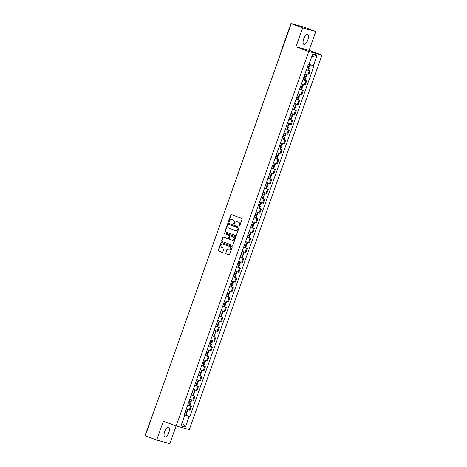 <?xml version="1.0" encoding="UTF-8"?>
<svg xmlns="http://www.w3.org/2000/svg" width="467" height="467" viewBox="0 0 467 467"><rect width="100%" height="100%" fill="white"/><g stroke="black" fill="none" stroke-linecap="round" stroke-linejoin="round"><path stroke-width="0.7" d="M239.174 226.092A0.461 0.42 -74.8 0 0 239.723 225.8L242.058 219.21A0.66 0.601 -74.8 0 0 241.713 218.381L231.556 214.616A0.66 0.601 -74.8 0 0 230.774 215.024L228.439 221.615A0.461 0.42 -74.8 0 0 228.713 222.21A0.461 0.42 -74.8 0 0 229.227 221.913L229.53 221.054A2.107 1.926 -74.8 0 1 232.041 219.741L232.887 220.056A2.107 1.926 -74.8 0 1 233.99 222.712L233.687 223.565A0.461 0.42 -74.8 0 0 233.961 224.154A0.461 0.42 -74.8 0 0 234.475 223.856L234.778 223.004A2.107 1.926 -74.8 0 1 237.289 221.691L238.135 222A2.107 1.926 -74.8 0 1 239.238 224.656L238.935 225.508A0.461 0.42 -74.8 0 0 239.174 226.092M168.785 432.623A5.23 2.119 110.3 0 0 168.552 427.159A5.23 2.119 110.3 0 0 164.682 431.508A5.23 2.119 110.3 0 0 164.915 436.972A5.23 2.119 110.3 0 0 168.785 432.623M307.8 40.069A5.23 2.119 110.3 0 0 307.566 34.605A5.23 2.119 110.3 0 0 303.69 38.954A5.23 2.119 110.3 0 0 303.924 44.412A5.23 2.119 110.3 0 0 307.8 40.069M225.59 252.997A0.66 0.601 -74.8 0 0 225.94 253.832L228.789 254.889A0.66 0.601 -74.8 0 0 229.571 254.474L232.163 247.154A0.66 0.601 -74.8 0 0 231.819 246.325L221.662 242.56A0.66 0.601 -74.8 0 0 220.879 242.968L218.287 250.289A0.66 0.601 -74.8 0 0 218.632 251.118L222.07 252.396A0.66 0.601 -74.8 0 0 222.858 251.987L223.967 248.853A0.66 0.601 -74.8 0 0 223.623 248.024L221.913 247.387A1.763 1.611 -74.8 0 1 222.963 244.031A1.763 1.611 -74.8 0 1 223.086 244.072L229.776 246.553A1.763 1.611 -74.8 0 1 228.725 249.909A1.763 1.611 -74.8 0 1 228.602 249.868L227.487 249.454A0.66 0.601 -74.8 0 0 226.705 249.868L225.859 253.073A0.66 0.601 -74.8 0 0 226.203 253.902L228.947 254.918M295.961 46.758L309.125 50.337L315.797 31.505L302.634 27.927L295.961 46.758L308.786 51.51L176.17 425.997L163.351 421.24L156.684 440.072L145.243 435.828L291.192 23.683L293.521 24.313L291.682 23.817M302.634 27.927L291.192 23.683M235.619 235.596A0.66 0.601 -74.8 0 0 236.401 235.187L238.993 227.867A0.66 0.601 -74.8 0 0 238.649 227.038L228.491 223.267A0.66 0.601 -74.8 0 0 227.709 223.681L225.117 231.002A0.66 0.601 -74.8 0 0 225.462 231.83L235.712 235.619M235.578 237.51L232.986 244.831A0.66 0.601 -74.8 0 1 232.204 245.239L222.047 241.474A0.66 0.601 -74.8 0 1 221.702 240.645L222.812 237.51A0.66 0.601 -74.8 0 1 223.594 237.102L227.715 238.631A0.66 0.601 -74.8 0 0 228.497 238.217L229.233 236.139A0.66 0.601 -74.8 0 0 228.888 235.31L224.598 233.722A0.461 0.42 -74.8 0 1 224.872 232.84A0.461 0.42 -74.8 0 1 224.907 232.852L235.234 236.681A0.66 0.601 -74.8 0 1 235.578 237.51M315.797 31.505L304.356 27.261L291.741 23.654M309.125 50.337L321.95 55.088L189.333 429.576L176.17 425.997M156.684 440.072L169.848 443.65L176.106 425.968M145.319 435.618L145.05 435.495L155.453 406.996M304.951 73.944L307.911 74.93L309.387 70.756L306.428 69.776M309.387 70.756L308.477 70.342L309.294 68.036L307.321 67.266M307.911 74.93L308.716 75.146L310.193 70.978M302.96 79.565L306.702 80.832L302.937 79.629M301.46 83.803L305.225 85.006L306.702 80.832M301.495 90.055L299.446 89.489M297.969 93.663L301.735 94.865L303.211 90.691M295.979 99.284L299.721 100.551L295.955 99.348M294.479 103.516L298.244 104.719L299.721 100.551M292.488 109.144L296.23 110.41L292.465 109.208M290.988 113.376L294.753 114.578L296.23 110.41M288.997 118.997L292.739 120.264L288.974 119.067M287.497 123.235L291.262 124.438L292.739 120.264M287.532 129.487L285.483 128.921M284.006 133.095L287.771 134.298L289.248 130.124M282.015 138.717L285.757 139.983L281.992 138.781M280.515 142.955L284.28 144.151L285.757 139.983M278.525 148.576L282.266 149.843L278.501 148.64M277.024 152.808L280.79 154.011L282.266 149.843M275.034 158.43L278.776 159.702L275.01 158.5M273.534 162.668L277.299 163.87L278.776 159.702M273.569 168.92L271.52 168.353M270.043 172.527L273.808 173.73L275.285 169.556M268.052 178.149L271.794 179.416L268.029 178.213M266.552 182.387L270.317 183.589L271.794 179.416M264.561 188.008L268.303 189.275L264.538 188.073M263.061 192.241L266.826 193.443L268.303 189.275M261.071 197.862L264.812 199.135L261.047 197.932M259.57 202.1L263.335 203.303L264.812 199.135M259.605 208.352L257.556 207.786M256.079 211.96L259.845 213.162L261.322 208.988M254.089 217.581L257.831 218.848L254.066 217.645M252.589 221.819L256.354 223.022L257.831 218.848M250.598 227.441L254.34 228.707L250.575 227.505M249.098 231.673L252.863 232.875L254.34 228.707M247.107 237.294L250.849 238.567L247.084 237.364M245.607 241.532L249.372 242.735L250.849 238.567M245.642 247.784L243.593 247.218M242.116 251.392L245.881 252.594L247.358 248.421M240.126 257.013L243.867 258.28L240.102 257.078M238.625 261.251L242.391 262.454L243.867 258.28M236.635 266.873L240.377 268.14L236.611 266.937M235.135 271.111L238.894 272.308L240.377 268.14M233.144 276.733L236.88 277.999L233.121 276.797M231.644 280.965L235.403 282.167L236.88 277.999M231.679 287.223L229.63 286.656M228.153 290.824L231.912 292.027L233.389 287.853M226.162 296.446L229.898 297.712L226.139 296.51M224.662 300.684L228.421 301.886L229.898 297.712M222.671 306.305L226.407 307.572L222.648 306.37M221.171 310.543L224.931 311.74L226.407 307.572M219.181 316.165L222.917 317.432L219.157 316.229M217.68 320.397L221.44 321.6L222.917 317.432M215.69 326.019L219.426 327.291L215.666 326.089M214.19 330.257L217.949 331.459L219.426 327.291M214.225 336.509L212.176 335.942M210.699 340.116L214.458 341.319L215.935 337.145M208.708 345.738L212.444 347.004L208.685 345.802M207.208 349.976L210.967 351.178L212.444 347.004M205.217 355.597L208.953 356.864L205.194 355.661M203.717 359.829L207.476 361.032L208.953 356.864M201.726 365.451L205.462 366.723L201.703 365.521M200.226 369.689L203.986 370.891L205.462 366.723M198.236 375.31L201.972 376.577L198.212 375.375M196.735 379.548L200.495 380.751L201.972 376.577M194.745 385.17L198.481 386.437L194.721 385.234M193.245 389.408L197.004 390.61L198.481 386.437M191.254 395.029L194.99 396.296L191.231 395.094M189.754 399.262L193.513 400.464L194.99 396.296M187.763 404.889L191.499 406.156L187.74 404.953M186.263 409.121L190.022 410.324L191.499 406.156M184.64 415.251L189.17 416.506L185.411 427.124L180.992 425.922L184.751 415.303L184.132 415.134L308.331 64.411L308.95 64.58L312.709 53.962L317.128 55.164L313.369 65.783L309.043 64.312M189.17 416.506L189.789 416.675L313.987 65.952L313.369 65.783M308.786 51.51L321.95 55.088M184.728 414.994L184.243 414.813M184.267 414.743L189.789 416.675M184.751 415.303L184.167 415.035M317.128 55.164L311.647 56.956M182.241 422.39L185.411 427.124M239.349 226.11A0.461 0.42 -74.8 0 1 239.197 225.579L239.501 224.726A2.107 1.926 -74.8 0 0 238.398 222.076L238.135 222M237.265 221.679A2.107 1.926 -74.8 0 1 237.551 221.761L238.398 222.076M232.017 219.735A2.107 1.926 -74.8 0 1 232.303 219.811L233.15 220.126A2.107 1.926 -74.8 0 1 234.253 222.782L233.949 223.635A0.461 0.42 -74.8 0 0 234.101 224.166M231.661 214.651A0.66 0.601 -74.8 0 0 231.037 215.1L228.702 221.691A0.461 0.42 -74.8 0 0 228.853 222.222M228.597 223.308A0.66 0.601 -74.8 0 0 227.972 223.751L225.38 231.072A0.66 0.601 -74.8 0 0 225.724 231.901L235.777 235.631M237.966 228.252A0.461 0.42 -74.8 0 0 237.721 227.674L228.807 224.364A0.461 0.42 -74.8 0 0 228.258 224.656L227.937 225.555A2.107 1.926 -74.8 0 0 229.04 228.211L235.135 230.47A2.107 1.926 -74.8 0 0 237.645 229.151L238.228 228.328A0.461 0.42 -74.8 0 0 237.983 227.744L237.721 227.674M228.999 224.423A0.461 0.42 -74.8 0 1 229.069 224.44L237.983 227.744M235.421 230.546A2.107 1.926 -74.8 0 0 237.907 229.227L237.645 229.151M238.228 228.328L237.907 229.227M232.362 245.274L222.047 241.474M223.699 237.137A0.66 0.601 -74.8 0 0 223.074 237.586L221.965 240.715A0.66 0.601 -74.8 0 0 222.31 241.544M227.808 238.655L227.978 238.701A0.66 0.601 -74.8 0 0 228.76 238.287L229.495 236.209A0.66 0.601 -74.8 0 0 229.151 235.38L224.598 233.722M225.036 232.899A0.461 0.42 -74.8 0 0 224.861 233.792M231.988 240.213A1.763 1.611 -74.8 0 0 234.107 239.046A1.763 1.611 -74.8 0 0 233.161 236.897L230.809 236.022A0.66 0.601 -74.8 0 0 230.021 236.43L229.285 238.509A0.66 0.601 -74.8 0 0 229.63 239.338L231.988 240.213M232.251 240.283A1.763 1.611 -74.8 0 0 234.37 239.116A1.763 1.611 -74.8 0 0 233.424 236.967L233.161 236.897M230.978 236.068A0.66 0.601 -74.8 0 1 231.072 236.092L233.424 236.967M227.587 249.495A0.66 0.601 -74.8 0 0 226.968 249.938L225.859 253.073M228.865 249.938A1.763 1.611 -74.8 0 0 230.984 248.771A1.763 1.611 -74.8 0 0 230.038 246.623L229.776 246.553M223.098 244.072A1.763 1.611 -74.8 0 1 223.354 244.142L230.038 246.623M221.761 242.595A0.66 0.601 -74.8 0 0 221.142 243.044L218.55 250.359A0.66 0.601 -74.8 0 0 218.895 251.193L222.234 252.431M307.309 67.295L308.471 67.744L307.28 67.371M307.268 67.4L309.294 68.036M306.451 69.706L308.477 70.342M310.444 64.785L309.65 67.026L307.63 66.39M303.819 77.154L304.98 77.604L303.789 77.23M303.778 77.259L305.803 77.896L303.83 77.125M306.959 74.632L306.159 76.886L304.14 76.249M300.328 87.014L301.489 87.463L300.299 87.09M300.287 87.119L302.312 87.755L300.334 86.979M299.47 89.425L301.495 90.061L302.312 87.755M303.468 84.492L302.669 86.739L300.649 86.109M296.837 96.867L297.999 97.323L296.808 96.943M296.796 96.978L298.822 97.609L296.843 96.838M299.977 94.352L299.178 96.599L297.152 95.963M293.346 106.727L294.508 107.176L293.317 106.803M293.305 106.832L295.331 107.468L293.352 106.698M296.487 104.211L295.687 106.458L293.661 105.822M289.855 116.587L291.017 117.036L289.826 116.662M289.814 116.692L291.84 117.328L289.861 116.557M292.996 114.065L292.196 116.318L290.17 115.682M286.364 126.446L287.526 126.896L286.335 126.522M286.324 126.551L288.349 127.187L286.37 126.411M285.506 128.857L287.532 129.493L288.349 127.187M289.505 123.924L288.705 126.172L286.68 125.541M282.874 136.3L284.035 136.755L282.844 136.376M282.833 136.411L284.858 137.041L282.879 136.271M286.014 133.784L285.214 136.031L283.189 135.401M279.383 146.159L280.544 146.609L279.354 146.235M279.342 146.264L281.368 146.901L279.389 146.13M282.523 143.643L281.724 145.891L279.698 145.255M275.892 156.019L277.054 156.468L275.863 156.095M275.851 156.124L277.877 156.76L275.898 155.99M279.032 153.497L278.233 155.75L276.207 155.114M272.395 165.878L273.563 166.328L272.372 165.954M272.36 165.983L274.386 166.62L272.407 165.849M271.543 168.289L273.569 168.926L274.386 166.62M275.536 163.357L274.742 165.61L272.716 164.974M268.904 175.732L270.072 176.187L268.881 175.814M268.869 175.843L270.895 176.479L268.916 175.703M272.045 173.216L271.251 175.464L269.226 174.833M265.414 185.592L266.581 186.041L265.39 185.668M265.379 185.703L267.404 186.333L265.425 185.562M268.554 183.076L267.76 185.323L265.735 184.687M261.923 195.451L263.09 195.901L261.899 195.527M261.888 195.556L263.913 196.193L261.934 195.422M265.063 192.929L264.269 195.183L262.244 194.546M258.432 205.311L259.599 205.76L258.409 205.387M258.397 205.416L260.423 206.052L258.444 205.282M257.58 207.722L259.605 208.358L260.423 206.052M261.573 202.789L260.779 205.042L258.753 204.406M254.941 215.17L256.109 215.62L254.918 215.246M254.906 215.275L256.932 215.912L254.953 215.135M258.082 212.648L257.288 214.896L255.262 214.265M251.45 225.024L252.618 225.473L251.427 225.1M251.415 225.135L253.441 225.765L251.462 224.995M254.591 222.508L253.797 224.755L251.771 224.119M247.959 234.883L249.127 235.333L247.936 234.959M247.924 234.989L249.95 235.625L247.971 234.854M251.1 232.368L250.306 234.615L248.281 233.979M244.469 244.743L245.636 245.193L244.445 244.819M244.434 244.848L246.459 245.484L244.48 244.714M243.616 247.154L245.642 247.79L246.459 245.484M247.609 242.221L246.815 244.475L244.79 243.838M240.978 254.603L242.145 255.052L240.954 254.678M240.943 254.708L242.963 255.344L240.99 254.568M244.118 252.081L243.325 254.328L241.299 253.698M237.487 264.456L238.655 264.912L237.464 264.532M237.452 264.567L239.472 265.198L237.499 264.427M240.628 261.94L239.834 264.188L237.808 263.551M233.996 274.316L235.164 274.765L233.973 274.392M233.961 274.421L235.981 275.057L234.008 274.287M237.137 271.8L236.343 274.047L234.317 273.411M230.505 284.175L231.673 284.625L230.482 284.251M230.47 284.28L232.49 284.917L230.517 284.146M229.653 286.586L231.673 287.223L232.49 284.917M233.646 281.654L232.852 283.907L230.826 283.271M227.015 294.035L228.182 294.484L226.991 294.111M226.98 294.14L228.999 294.776L227.026 294M230.155 291.513L229.361 293.761L227.336 293.13M223.524 303.889L224.691 304.344L223.5 303.97M223.489 303.999L225.508 304.63L223.535 303.859M226.664 301.373L225.87 303.62L223.845 302.99M220.033 313.748L221.2 314.198L220.004 313.824M219.998 313.853L222.018 314.489L220.045 313.719M223.173 311.232L222.38 313.48L220.354 312.843M216.542 323.608L217.71 324.057L216.513 323.684M216.507 323.713L218.527 324.349L216.554 323.578M219.683 321.086L218.889 323.339L216.863 322.703M213.051 333.467L214.213 333.917L213.022 333.543M213.016 333.572L215.036 334.209L213.063 333.438M212.199 335.878L214.219 336.514L215.036 334.209M216.192 330.945L215.398 333.199L213.372 332.562M209.56 343.321L210.722 343.776L209.531 343.403M209.525 343.432L211.545 344.068L209.572 343.292M212.701 340.805L211.907 343.052L209.881 342.422M206.07 353.18L207.231 353.63L206.04 353.256M206.035 353.291L208.054 353.922L206.081 353.151M209.21 350.664L208.416 352.912L206.391 352.276M202.579 363.04L203.74 363.489L202.55 363.116M202.544 363.145L204.564 363.781L202.59 363.011M205.719 360.518L204.925 362.771L202.9 362.135M199.088 372.899L200.25 373.349L199.059 372.975M199.053 373.005L201.073 373.641L199.1 372.87M202.229 370.378L201.435 372.631L199.409 371.995M195.597 382.759L196.759 383.209L195.568 382.835M195.556 382.864L197.582 383.5L195.609 382.724M198.738 380.237L197.944 382.485L195.918 381.854M192.106 392.613L193.268 393.062L192.077 392.689M192.065 392.724L194.091 393.354L192.118 392.584M195.247 390.097L194.453 392.344L192.427 391.708M188.615 402.472L189.777 402.922L188.586 402.548M188.575 402.577L190.6 403.214L188.627 402.443M191.756 399.956L190.956 402.204L188.937 401.567M185.125 412.332L186.286 412.781L185.095 412.408M185.084 412.437L187.109 413.073L185.136 412.303M188.265 409.81L187.465 412.063L185.446 411.427M192.713 400.248L194.19 396.08M196.204 390.389L197.681 386.221M199.695 380.529L201.172 376.361M203.186 370.675L204.663 366.502M206.677 360.816L208.154 356.642M210.168 350.956L211.644 346.788M213.658 341.097L215.135 336.929M217.149 331.243L218.626 327.069M220.64 321.384L222.117 317.21M224.131 311.524L225.608 307.356M227.622 301.664L229.099 297.497M231.112 291.811L232.589 287.637M234.603 281.951L236.08 277.777M238.094 272.092L239.571 267.924M241.585 262.232L243.062 258.064M245.076 252.378L246.553 248.205M248.567 242.519L250.043 238.345M252.057 232.659L253.534 228.491M255.548 222.8L257.025 218.632M259.039 212.94L260.516 208.772M262.53 203.087L264.007 198.913M266.021 193.227L267.498 189.053M269.512 183.368L270.988 179.2M273.002 173.508L274.479 169.34M276.493 163.654L277.97 159.48M279.984 153.795L281.461 149.621M283.475 143.935L284.952 139.767M286.966 134.076L288.443 129.908M290.456 124.222L291.933 120.048M293.947 114.362L295.424 110.189M297.438 104.503L298.915 100.335M300.929 94.643L302.406 90.475M304.42 84.79L305.897 80.616M189.223 410.108L190.699 405.934M280.86 52.859A1.343 1.343 0 0 1 280.865 51.977L281.128 52.1M307.987 70.213L308.804 67.908M309.16 66.898L309.965 64.627M309.096 66.874L309.901 64.604M307.922 70.19L308.74 67.884M304.496 80.073L305.313 77.761M305.669 76.751L306.48 74.475M305.605 76.734L306.41 74.451M304.431 80.05L305.249 77.744M301.005 89.927L301.822 87.621M302.178 86.611L302.99 84.334M302.114 86.588L302.92 84.311M300.941 89.909L301.758 87.603M297.514 99.786L298.331 97.48M298.687 96.471L299.499 94.194M298.623 96.447L299.429 94.171M297.45 99.769L298.267 97.457M294.023 109.646L294.84 107.34M295.197 106.33L296.008 104.048M295.132 106.307L295.938 104.03M293.959 109.622L294.776 107.317M290.532 119.505L291.35 117.199M291.706 116.184L292.517 113.907M291.642 116.166L292.447 113.884M290.468 119.482L291.285 117.176M287.042 129.359L287.859 127.053M288.215 126.043L289.026 123.767M288.151 126.026L288.956 123.743M286.977 129.341L287.795 127.036M283.551 139.219L284.368 136.913M284.724 135.903L285.53 133.626M284.66 135.879L285.465 133.603M283.487 139.201L284.304 136.895M280.06 149.078L280.877 146.772M281.233 145.762L282.039 143.48M281.169 145.739L281.975 143.462M279.996 149.055L280.813 146.749M276.569 158.938L277.386 156.632M277.742 155.616L278.548 153.339M277.678 155.599L278.484 153.316M276.505 158.914L277.322 156.608M273.078 168.797L273.895 166.486M274.252 165.476L275.057 163.199M274.187 165.458L274.993 163.176M273.014 168.774L273.831 166.468M269.587 178.651L270.405 176.345M270.761 175.335L271.566 173.059M270.697 175.312L271.502 173.035M269.523 178.633L270.34 176.328M266.097 188.51L266.914 186.205M267.27 185.195L268.076 182.912M267.206 185.171L268.011 182.895M266.032 188.487L266.85 186.181M262.606 198.37L263.423 196.064M263.779 195.048L264.585 192.772M263.715 195.031L264.52 192.748M262.542 198.347L263.359 196.041M259.115 208.229L259.932 205.918M260.288 204.908L261.094 202.631M260.224 204.89L261.03 202.608M259.051 208.206L259.868 205.9M255.624 218.083L256.441 215.777M256.797 214.767L257.603 212.491M256.733 214.744L257.539 212.467M255.56 218.066L256.377 215.76M252.133 227.943L252.951 225.637M253.307 224.627L254.112 222.35M253.242 224.604L254.048 222.327M252.069 227.925L252.886 225.614M248.642 237.802L249.46 235.496M249.816 234.487L250.621 232.204M249.752 234.463L250.557 232.187M248.578 237.779L249.396 235.473M245.152 247.662L245.969 245.35M246.325 244.34L247.131 242.064M246.261 244.323L247.066 242.04M245.087 247.638L245.905 245.333M241.661 257.515L242.478 255.21M242.834 254.2L243.64 251.923M242.77 254.176L243.576 251.9M241.597 257.498L242.408 255.192M238.17 267.375L238.987 265.069M239.343 264.059L240.149 261.783M239.279 264.036L240.085 261.759M238.106 267.358L238.917 265.046M234.679 277.235L235.496 274.929M235.853 273.919L236.658 271.636M235.788 273.895L236.594 271.619M234.615 277.211L235.426 274.905M231.188 287.094L232.006 284.788M232.362 283.773L233.167 281.496M232.297 283.755L233.103 281.473M231.118 287.071L231.936 284.765M227.698 296.948L228.515 294.642M228.871 293.632L229.676 291.355M228.807 293.615L229.612 291.332M227.627 296.93L228.445 294.624M224.207 306.807L225.024 304.502M225.38 303.492L226.186 301.215M225.316 303.468L226.121 301.192M224.137 306.79L224.954 304.484M220.716 316.667L221.533 314.361M221.889 313.351L222.695 311.069M221.825 313.328L222.631 311.051M220.646 316.644L221.463 314.338M217.225 326.526L218.042 324.221M218.398 323.205L219.204 320.928M218.334 323.187L219.14 320.905M217.155 326.503L217.972 324.197M213.734 336.386L214.551 334.074M214.908 333.064L215.713 330.788M214.843 333.047L215.649 330.764M213.664 336.363L214.481 334.057M210.243 346.24L211.055 343.934M211.417 342.924L212.222 340.647M211.353 342.901L212.158 340.624M210.173 346.222L210.991 343.916M206.753 356.099L207.564 353.793M207.926 352.783L208.731 350.501M207.862 352.76L208.667 350.483M206.683 356.076L207.5 353.77M203.262 365.959L204.073 363.653M204.435 362.637L205.241 360.361M204.371 362.62L205.176 360.337M203.192 365.935L204.009 363.63M199.765 375.818L200.582 373.507M200.944 372.497L201.75 370.22M200.88 372.479L201.686 370.197M199.701 375.795L200.518 373.489M196.274 385.672L197.092 383.366M197.453 382.356L198.259 380.08M197.389 382.333L198.195 380.056M196.21 385.654L197.027 383.349M192.783 395.531L193.601 393.226M193.963 392.216L194.768 389.939M193.893 392.192L194.704 389.916M192.719 395.514L193.536 393.202M189.293 405.391L190.11 403.085M190.472 402.075L191.277 399.793M190.402 402.052L191.213 399.775M189.228 405.368L190.046 403.062M185.802 415.251L186.619 412.945M186.981 411.929L187.787 409.652M186.911 411.912L187.722 409.629M185.738 415.227L186.555 412.921M155.739 406.179A1.343 1.343 0 0 0 155.19 406.868M280.865 51.977L290.999 23.35M304.986 80.201L305.803 77.896M298.004 99.92L298.822 97.609M294.514 109.774L295.331 107.468M291.023 119.634L291.84 117.328M284.041 139.353L284.858 137.041M280.55 149.207L281.368 146.901M277.059 159.066L277.877 156.76M270.078 178.785L270.895 176.479M266.587 188.639L267.404 186.333M263.096 198.498L263.913 196.193M256.114 218.217L256.932 215.912M252.624 228.071L253.441 225.765M249.133 237.931L249.95 235.625M242.151 257.65L242.963 255.344M238.66 267.509L239.472 265.198M235.17 277.363L235.981 275.057M228.182 297.082L228.999 294.776M224.691 306.942L225.508 304.63M221.2 316.795L222.018 314.489M217.71 326.655L218.527 324.349M210.728 346.374L211.545 344.068M207.237 356.228L208.054 353.922M203.746 366.087L204.564 363.781M200.255 375.947L201.073 373.641M196.765 385.806L197.582 383.5M193.274 395.66L194.091 393.354M189.783 405.519L190.6 403.214M186.292 415.379L187.109 413.073"/></g></svg>

